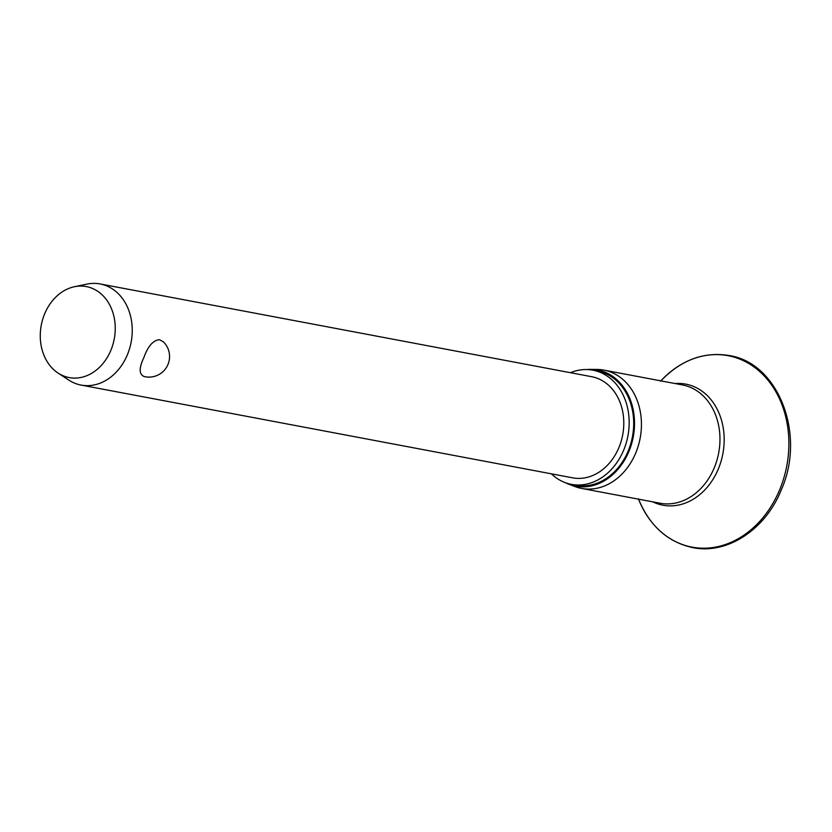 <?xml version="1.0" encoding="UTF-8"?>
<svg xmlns="http://www.w3.org/2000/svg" width="832" height="832" viewBox="0 0 832 832"><rect width="100%" height="100%" fill="white"/><g stroke="black" fill="none" stroke-linecap="round" stroke-linejoin="round"><path stroke-width="1.25" d="M586.82 369.554A59.114 47.403 100.7 0 1 590.949 369.377L597.064 369.439A60.195 48.277 100.7 0 1 603.876 370.115A60.195 48.277 100.7 0 1 635.846 452.733A60.195 48.277 100.7 0 1 581.547 488.415A60.195 48.277 100.7 0 1 574.964 486.564L569.244 484.39A59.114 47.403 100.7 0 1 565.458 482.716M590.949 369.377A59.114 47.403 100.7 0 1 629.023 451.173A59.114 47.403 100.7 0 1 569.244 484.39M570.43 372.705A58.084 46.582 100.7 0 1 592.914 370.188A58.084 46.582 100.7 0 1 623.761 449.914A58.084 46.582 100.7 0 1 571.366 484.349A58.084 46.582 100.7 0 1 551.356 473.814M592.914 370.188L597.438 371.041A58.084 46.582 100.7 0 1 628.285 450.767A58.084 46.582 100.7 0 1 575.9 485.202L571.366 484.349M74.381 286.738L86.84 284.128A51.449 41.257 100.7 0 1 100.131 283.951A51.449 41.257 100.7 0 1 127.462 354.567A51.449 41.257 100.7 0 1 81.047 385.07A51.449 41.257 100.7 0 1 68.734 380.058L58.084 373.079A46.301 37.138 100.7 0 1 44.574 314.028A46.301 37.138 100.7 0 1 74.381 286.738A46.301 37.138 100.7 0 1 108.94 303.534A46.301 37.138 100.7 0 1 110.937 350.147A46.301 37.138 100.7 0 1 58.084 373.079M143.822 357.656C147.94 346.174 153.182 340.194 159.546 339.706L163.467 341.91A20.582 20.582 0 0 1 143.894 376.48L144.352 376.574C138.986 374.629 138.819 368.316 143.822 357.656M100.131 283.951L591.677 376.709A51.449 41.257 100.7 0 1 619.008 447.325A51.449 41.257 100.7 0 1 572.603 477.828L81.047 385.07M660.858 380.869A97.396 78.104 100.7 0 1 760.271 372.05A97.396 78.104 100.7 0 1 779.823 489.382A97.396 78.104 100.7 0 1 708.105 548.049A97.396 78.104 100.7 0 1 638.539 499.169M675.095 383.552A61.61 49.41 100.7 0 1 718.442 468.686A61.61 49.41 100.7 0 1 652.777 501.852M603.876 370.115L682.396 384.925A60.195 48.277 100.7 0 1 714.366 467.553A60.195 48.277 100.7 0 1 660.078 503.235L581.547 488.415M660.577 381.17C680.846 360.038 703.633 351.478 728.926 355.493C778.419 362.7 806.062 434.439 781.383 489.642C765.606 529.506 727.189 554.83 692.671 547.602C667.649 542.121 649.553 525.845 638.383 498.774"/></g></svg>
